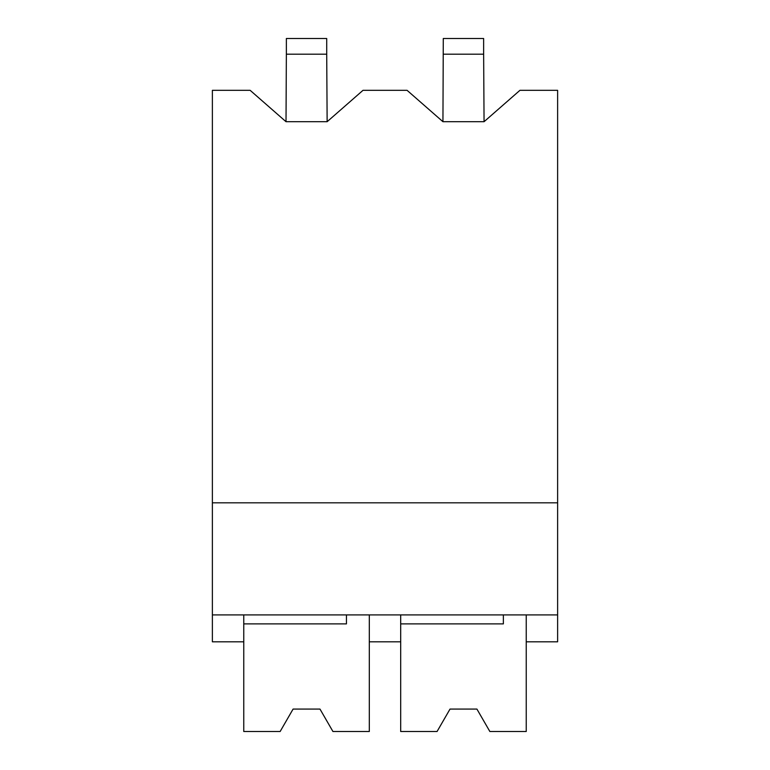 <?xml version="1.0" encoding="UTF-8"?>
<svg xmlns="http://www.w3.org/2000/svg" width="770" height="770" viewBox="0 0 770 770"><rect width="100%" height="100%" fill="white"/><g stroke="black" fill="none" stroke-linecap="round" stroke-linejoin="round"><path stroke-width="1.16" d="M243.763 614.912L243.763 641.814L212.376 641.814L212.376 614.912L557.624 614.912L557.624 90.331L519.933 90.331L484.061 121.708L442.942 121.708L443.289 38.5L483.637 38.5L483.637 54.189L443.289 54.189M286.017 121.708L286.363 54.189L326.711 54.189L327.135 121.708L286.017 121.708L250.154 90.331L212.376 90.331L212.376 614.912M212.376 502.82L557.624 502.82M327.135 121.708L362.997 90.331L407.08 90.331L442.942 121.708M400.689 614.912L400.689 641.814L369.311 641.814L369.311 614.912L369.311 731.5L332.929 731.5L319.983 709.083L332.929 731.5M483.637 54.189L484.061 121.708M503.368 614.912L503.368 623.883L400.689 623.883L400.689 731.5L437.071 731.5L450.017 709.083L476.919 709.083L489.855 731.5L526.237 731.5L526.237 614.912L526.237 641.814L557.624 641.814L557.624 614.912M346.442 614.912L346.442 623.883L243.763 623.883L243.763 731.5L280.145 731.5L293.081 709.083L319.983 709.083L293.081 709.083L280.145 731.5M489.855 731.5L476.919 709.083L450.017 709.083L437.071 731.5M286.363 54.189L286.363 38.5L326.711 38.5L326.711 54.189"/></g></svg>
